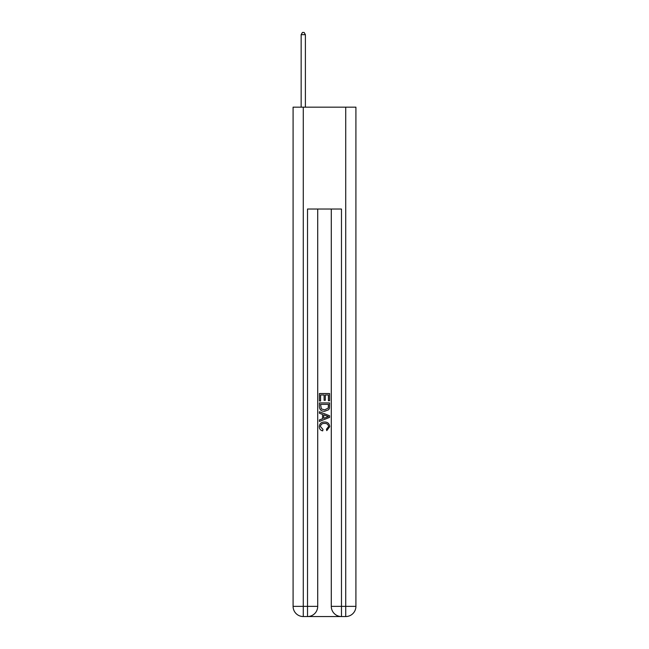 <?xml version="1.0" encoding="UTF-8"?>
<svg xmlns="http://www.w3.org/2000/svg" width="649" height="649" viewBox="0 0 649 649"><rect width="100%" height="100%" fill="white"/><g stroke="black" fill="none" stroke-linecap="round" stroke-linejoin="round"><path stroke-width="0.97" d="M308.283 616.55L340.717 616.55M303.278 107.158L303.278 606.361L293.088 606.361L293.088 107.158L355.912 107.158L355.912 606.361L345.722 606.361L345.722 107.158M331.29 209.035L331.29 606.361A10.189 10.189 0 0 0 341.479 616.55L341.479 606.361L331.29 606.361A10.189 10.189 0 0 0 341.479 616.55L345.722 616.55L345.722 606.361L341.479 606.361L341.479 209.035L307.521 209.035L307.521 606.361L303.278 606.361L303.278 616.55L307.521 616.55A10.189 10.189 0 0 0 317.71 606.361L307.521 606.361L307.521 616.55A10.189 10.189 0 0 0 317.71 606.361L317.71 209.035M345.722 616.55A10.189 10.189 0 0 0 355.912 606.361A10.189 10.189 0 0 1 345.722 616.55M293.088 606.361A10.189 10.189 0 0 0 303.278 616.55A10.189 10.189 0 0 1 293.088 606.361M319.405 400.977L319.405 393.529L329.595 393.529L329.595 400.709L328.418 400.709L328.418 394.965L325.287 394.965L325.287 400.319L324.111 400.319L324.111 394.965L320.582 394.965L320.582 400.977L319.405 400.977M319.405 406.582L319.405 402.932L329.595 402.932L329.449 408.213L328.719 409.697L324.557 411.296C321.296 411.304 319.584 409.738 319.405 406.582M320.582 404.368L321.304 408.878L324.581 409.852L328.207 408.116L328.418 404.368L320.582 404.368M319.405 413.251L319.405 411.726L329.595 415.774L329.595 417.388L319.405 421.436L319.405 419.911L322.537 418.751L322.537 414.411L319.405 413.251M326.536 415.887L323.713 414.841L323.713 418.321L328.418 416.585L326.536 415.887M320.452 426.588L322.999 429.443L322.667 430.887C320.509 430.319 319.381 428.932 319.276 426.726C319.551 423.594 321.32 422.02 324.573 422.004C327.704 422.069 329.424 423.635 329.724 426.693L326.763 430.62L326.455 429.184L328.548 426.628C328.248 424.422 326.926 423.359 324.581 423.44C322.196 423.31 320.817 424.365 320.452 426.588M305.395 107.158L305.395 34.657L301.152 34.657L301.152 107.158M301.152 34.657L302.426 32.45L304.121 32.45L305.395 34.657"/></g></svg>
